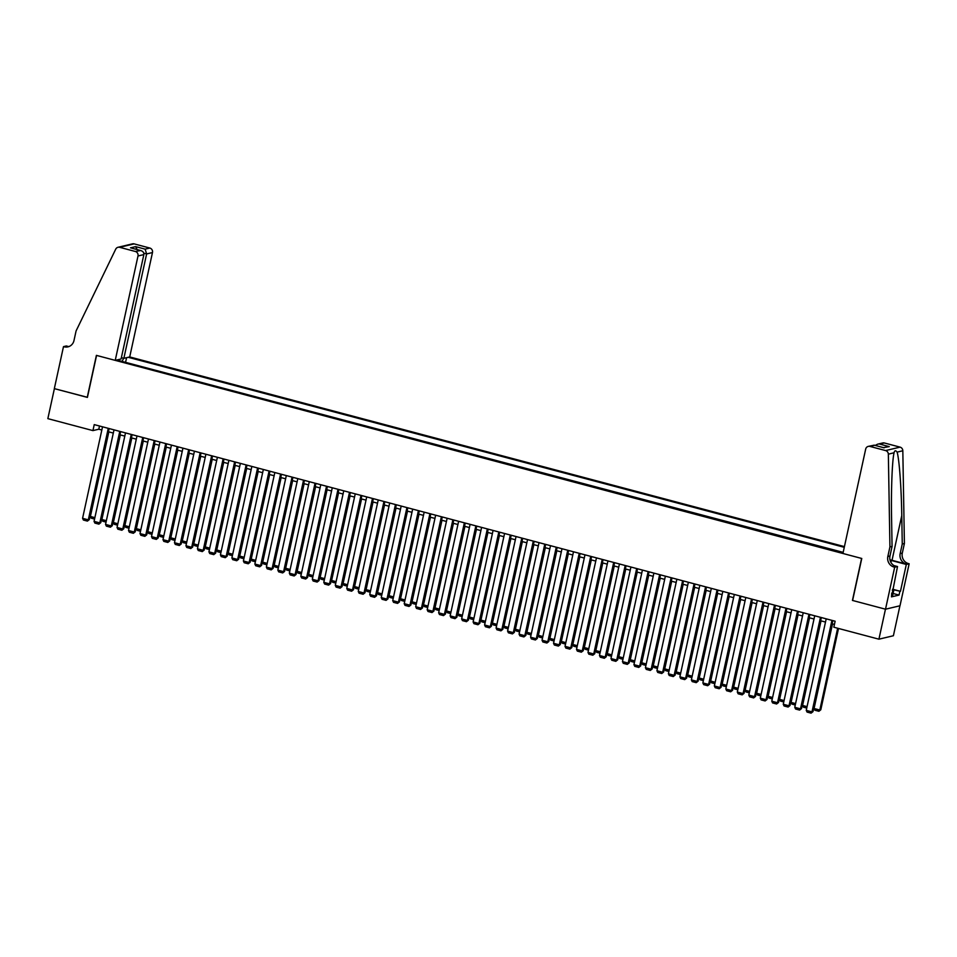 <?xml version="1.0" encoding="UTF-8"?>
<svg xmlns="http://www.w3.org/2000/svg" width="957" height="957" viewBox="0 0 957 957"><rect width="100%" height="100%" fill="white"/><g stroke="black" fill="none" stroke-linecap="round" stroke-linejoin="round"><path stroke-width="1.44" d="M844.421 546.603L129.709 356.937L152.474 252.552L146.624 253.94L143.801 253.198M899.927 605.781L893.395 635.747L878.921 639.18L885.464 609.19L852.436 600.422L861.587 558.433L96.573 355.418L87.41 397.406L54.393 388.638L47.85 418.64L92.937 430.602L98.81 429.215L101.825 430.016M878.921 639.18L833.834 627.218L835.138 621.213L94.241 424.609L92.937 430.602M116.766 360.011L843.081 552.751M844.265 547.32L128.19 357.296M843.165 552.368L124.841 362.153M108.452 431.774L113.321 433.066M119.936 434.813L124.805 436.105M131.42 437.863L136.289 439.155M142.916 440.914L147.773 442.206M154.4 443.964L159.269 445.256M165.884 447.015L170.753 448.307M177.368 450.065L182.237 451.345M188.852 453.104L193.721 454.396M200.348 456.154L205.217 457.446M211.832 459.204L216.701 460.496M223.316 462.255L228.185 463.547M234.8 465.305L239.669 466.597M246.296 468.344L251.153 469.636M257.78 471.394L262.649 472.686M269.264 474.445L274.133 475.737M280.748 477.495L285.617 478.787M292.244 480.546L297.101 481.838M303.728 483.596L308.597 484.876M315.212 486.635L320.081 487.926M326.696 489.685L331.565 490.977M338.192 492.735L343.049 494.027M349.676 495.786L354.545 497.078M361.16 498.836L366.029 500.128M372.644 501.875L377.513 503.167M384.128 504.925L388.997 506.217M395.624 507.976L400.493 509.268M407.108 511.026L411.977 512.318M418.592 514.076L423.461 515.368M430.076 517.127L434.945 518.407M441.572 520.165L446.429 521.457M453.056 523.216L457.925 524.508M464.54 526.266L469.409 527.558M476.024 529.317L480.893 530.609M487.52 532.367L492.377 533.659M499.004 535.406L503.872 536.698M510.488 538.456L515.356 539.748M521.972 541.506L526.84 542.798M533.468 544.557L538.324 545.849M544.952 547.607L549.82 548.899M556.436 550.658L561.304 551.938M567.92 553.696L572.788 554.988M579.404 556.747L584.272 558.039M590.9 559.797L595.768 561.089M602.384 562.848L607.252 564.14M613.868 565.898L618.736 567.19M625.352 568.937L630.22 570.228M636.848 571.987L641.704 573.279M648.332 575.037L653.2 576.329M659.816 578.088L664.684 579.38M671.3 581.138L676.168 582.43M682.796 584.189L687.652 585.481M694.28 587.227L699.148 588.519M705.764 590.278L710.632 591.57M717.248 593.328L722.116 594.62M728.744 596.378L733.6 597.67M740.228 599.429L745.096 600.721M751.712 602.467L756.58 603.759M763.196 605.518L768.064 606.81M774.68 608.568L779.548 609.86M786.176 611.619L791.044 612.911M797.659 614.669L802.528 615.961M809.144 617.72L814.012 619.012M820.628 620.758L825.496 622.05M832.123 623.808L834.444 624.431M99.504 425.997L98.81 429.215M125.654 361.961L126.587 357.679M123.656 358.265L122.065 361.411M118.225 360.394L118.142 359.676M831.944 620.363L811.991 711.876L812.972 711.649L832.817 620.603M826.202 618.844L806.249 710.357L811.991 711.876L811.081 713.144L807.062 712.08L806.249 710.357M812.972 711.649L811.081 713.144M837.65 628.223L819.814 710.022L814.072 708.503L832.518 623.916M820.795 709.795L818.905 711.29L820.795 709.795L838.523 628.462M818.905 711.29L814.886 710.226L814.072 708.503M892.546 589.309L893.73 590.481L892.678 595.278L891.852 595.218M893.73 590.481L892.319 590.373M842.926 553.481L865.678 449.096A3.72 3.529 -103.3 0 1 869.913 446.417L885.596 450.568L900.07 447.134A3.72 3.529 76.7 0 1 902.822 450.759L904.401 543.48L902.307 553.074A8.685 8.218 -103.3 0 0 908.516 563.613L909.15 563.781L899.999 605.769L885.512 609.202L852.603 600.47L861.767 558.469L842.926 553.481M904.401 543.48L902.26 543.983L901.769 515.56C901.41 488.357 899.209 458.403 897.092 452.123C895.644 450.161 894.628 450.4 894.065 452.84C892.187 460.066 891.015 490.821 891.577 517.976L892.068 546.399L889.974 556.005A8.685 8.218 -103.3 0 0 896.183 566.532L894.041 567.046L894.675 567.214L885.512 609.202M892.068 546.399L889.926 546.914L887.833 556.507A8.685 8.218 -103.3 0 0 894.041 567.046M901.769 515.56L892.02 560.312L906.375 564.116A8.685 8.218 -103.3 0 1 900.166 553.589L902.26 543.983M884.388 442.983L877.545 444.192L882.749 442.959A3.72 3.529 76.7 0 1 884.388 442.983L900.07 447.134M894.089 452.733L888.347 454.192L889.926 546.914M892.558 589.225L900.453 591.318L892.857 589.62M891.721 593.113L891.493 596.857L899.042 595.075L899.831 591.474M892.271 593.268L897.51 566.532L894.675 567.214M909.15 563.781L906.315 564.451L891.326 560.467A13.96 2.046 12.3 0 0 890.046 560.144M900.453 591.318L906.315 564.451M892.02 560.312A16.173 2.369 12.3 0 0 889.962 559.785M894.029 565.611L897.51 566.532M888.347 454.192A3.72 3.529 -103.3 0 0 885.596 450.568M899.042 595.075L893.072 593.484M877.545 444.192L875.224 445.424M879.71 444.084L889.244 446.62L883.395 447.589M889.244 446.62L883.395 447.637M884.124 447.828L874.231 445.161L868.274 446.393M121.372 357.667L123.86 358.325L146.624 253.94L145.129 249.155L149.806 248.042L134.136 243.879L119.649 247.313A3.72 3.529 -103.3 0 0 115.713 249.167L76.082 330.943L73.988 340.536A8.685 8.218 76.7 0 1 64.119 346.805L63.485 346.637L54.334 388.626L87.434 397.311M123.86 358.325L129.709 356.937M87.243 397.358L96.394 355.37L115.235 360.37L137.999 255.986A3.72 3.529 -103.3 0 0 135.332 251.476L119.649 247.313M63.485 346.637L66.32 345.967L68.569 346.554M115.235 360.37L121.084 358.983L143.849 254.598L137.999 255.986M118.01 247.289L132.485 243.856A3.72 3.529 76.7 0 1 134.136 243.879M149.806 248.042A3.72 3.529 76.7 0 1 152.474 252.552M69.012 346.53A8.685 8.218 76.7 0 1 66.26 346.29L64.119 346.805M135.332 251.476L140.703 250.507L131.839 248.198M131.169 247.971L140.009 250.363C142.749 250.973 144.029 252.385 143.849 254.598M130.475 247.839L135.595 246.619L137.186 249.574M820.46 617.313L800.507 708.838L801.476 708.599L821.333 617.552M814.718 615.794L794.765 707.307L800.507 708.838L799.597 710.094L795.578 709.029L794.765 707.307M801.476 708.599L799.597 710.094M808.964 614.274L789.011 705.788L789.992 705.548L809.849 614.502M803.222 612.743L783.269 704.256L789.011 705.788L788.101 707.044L784.082 705.979L783.269 704.256M789.992 705.548L788.101 707.044M797.48 611.224L777.527 702.737L778.508 702.51L798.353 611.451M791.738 609.693L771.785 701.218L777.527 702.737L776.617 703.993L772.598 702.928L771.785 701.218M778.508 702.51L776.617 703.993M785.996 608.173L766.043 699.687L767.024 699.459L786.869 608.401M780.254 606.654L760.301 698.167L766.043 699.687L765.133 700.955L761.114 699.878L760.301 698.167M767.024 699.459L765.133 700.955M807.05 706.637L802.588 705.453L821.022 620.866M806.751 708.06L803.402 707.175L802.588 705.453M795.566 703.586L791.092 702.402L809.538 617.815M795.255 705.01L791.918 704.125L791.092 702.402M784.082 700.548L779.608 699.352L798.054 614.765M783.771 701.959L780.422 701.074L779.608 699.352M772.598 697.497L768.124 696.313L786.57 611.726M772.287 698.921L768.938 698.024L768.124 696.313M774.512 605.123L754.559 696.636L755.528 696.409L775.385 605.362M768.77 603.604L748.817 695.117L754.559 696.636L753.649 697.904L749.63 696.84L748.817 695.117M755.528 696.409L753.649 697.904M761.114 694.447L756.64 693.263L775.074 608.676M760.803 695.871L757.454 694.985L756.64 693.263M763.016 602.073L743.063 693.598L744.044 693.358L763.901 602.312M757.274 600.553L737.321 692.067L743.063 693.598L742.165 694.854L738.134 693.789L737.321 692.067M744.044 693.358L742.165 694.854M749.618 691.397L745.144 690.212L763.59 605.625M749.307 692.82L745.97 691.935L745.144 690.212M751.532 599.034L731.579 690.547L732.56 690.308L752.417 599.261M745.79 597.503L725.837 689.016L731.579 690.547L730.669 691.803L726.65 690.739L725.837 689.016M732.56 690.308L730.669 691.803M738.134 688.346L733.66 687.162L752.106 602.575M737.823 689.77L734.474 688.884L733.66 687.162M740.048 595.984L720.095 687.497L721.076 687.27L740.921 596.211M734.306 594.453L714.353 685.966L720.095 687.497L719.186 688.753L715.166 687.688L714.353 685.966M721.076 687.27L719.186 688.753M726.65 685.308L722.176 684.111L740.622 599.525M726.339 686.719L722.99 685.834L722.176 684.111M728.564 592.933L708.611 684.446L709.592 684.219L729.437 593.161M722.822 591.414L702.869 682.927L708.611 684.446L707.702 685.714L703.682 684.638L702.869 682.927M709.592 684.219L707.702 685.714M715.166 682.257L710.692 681.073L729.126 596.486M714.855 683.669L711.506 682.784L710.692 681.073M717.08 589.883L697.127 681.396L698.096 681.169L717.953 590.122M711.326 588.364L691.373 679.877L697.127 681.396L696.217 682.664L692.198 681.599L691.373 679.877M698.096 681.169L696.217 682.664M703.67 679.207L699.208 678.023L717.642 593.436M703.359 680.63L700.022 679.733L699.208 678.023M705.584 586.832L685.631 678.346L686.612 678.118L706.469 587.072M699.842 585.313L679.889 676.826L685.631 678.346L684.722 679.614L680.702 678.549L679.889 676.826M686.612 678.118L684.722 679.614M692.186 676.156L687.712 674.972L706.158 590.385M691.875 677.58L688.526 676.695L687.712 674.972M694.1 583.782L674.147 675.307L675.128 675.068L694.973 584.021M688.358 582.263L668.405 673.776L674.147 675.307L673.238 676.563L669.218 675.498L668.405 673.776M675.128 675.068L673.238 676.563M680.702 673.106L676.228 671.922L694.674 587.335M680.391 674.529L677.042 673.644L676.228 671.922M682.616 580.743L662.663 672.257L663.644 672.017L683.489 580.971M676.874 579.212L656.921 670.725L662.663 672.257L661.754 673.513L657.734 672.448L656.921 670.725M663.644 672.017L661.754 673.513M669.218 670.056L664.744 668.871L683.19 584.284M668.907 671.479L665.558 670.594L664.744 668.871M671.132 577.693L651.179 669.206L652.148 668.979L672.005 577.92M665.378 576.162L645.425 667.687L651.179 669.206L650.27 670.462L646.25 669.398L645.425 667.687M652.148 668.979L650.27 670.462M657.722 667.017L653.26 665.821L671.694 581.234M657.423 668.429L654.074 667.543L653.26 665.821M659.636 574.643L639.683 666.156L640.664 665.928L660.521 574.87M653.894 573.123L633.941 664.637L639.683 666.156L638.774 667.424L634.754 666.347L633.941 664.637M640.664 665.928L638.774 667.424M646.238 663.967L641.764 662.782L660.21 578.195M645.927 665.39L642.578 664.493L641.764 662.782M648.152 571.592L628.199 663.105L629.18 662.878L649.025 571.831M642.41 570.073L622.457 661.586L628.199 663.105L627.29 664.373L623.27 663.309L622.457 661.586M629.18 662.878L627.29 664.373M634.754 660.916L630.28 659.732L648.726 575.145M634.443 662.34L631.094 661.454L630.28 659.732M636.668 568.542L616.715 660.067L617.696 659.828L637.541 568.781M630.926 567.023L610.973 658.536L616.715 660.067L615.806 661.323L611.786 660.258L610.973 658.536M617.696 659.828L615.806 661.323M623.27 657.866L618.796 656.681L637.242 572.095M622.959 659.289L619.61 658.404L618.796 656.681M625.184 565.503L605.231 657.016L606.2 656.777L626.057 565.731M619.442 563.972L599.489 655.485L605.231 657.016L604.322 658.272L600.302 657.208L599.489 655.485M606.2 656.777L604.322 658.272M611.774 654.815L607.312 653.631L625.746 569.044M611.475 656.239L608.126 655.354L607.312 653.631M613.688 562.453L593.735 653.966L594.716 653.739L614.573 562.68M607.946 560.922L587.993 652.435L593.735 653.966L592.826 655.222L588.806 654.157L587.993 652.435M594.716 653.739L592.826 655.222M600.29 651.777L595.816 650.581L614.262 565.994M599.979 653.188L596.642 652.303L595.816 650.581M602.204 559.402L582.251 650.916L583.232 650.688L603.077 559.63M596.462 557.883L576.509 649.396L582.251 650.916L581.342 652.184L577.322 651.107L576.509 649.396M583.232 650.688L581.342 652.184M588.806 648.726L584.332 647.542L602.778 562.955M588.495 650.138L585.146 649.253L584.332 647.542M590.72 556.352L570.767 647.865L571.748 647.638L591.593 556.591M584.978 554.833L565.025 646.346L570.767 647.865L569.858 649.133L565.838 648.068L565.025 646.346M571.748 647.638L569.858 649.133M577.322 645.676L572.848 644.492L591.294 559.905M577.011 647.099L573.662 646.202L572.848 644.492M579.236 553.302L559.283 644.815L560.252 644.587L580.109 553.541M573.494 551.782L553.541 643.295L559.283 644.815L558.374 646.083L554.354 645.018L553.541 643.295M560.252 644.587L558.374 646.083M565.838 642.626L561.364 641.441L579.798 556.854M565.527 644.049L562.178 643.164L561.364 641.441M567.74 550.251L547.787 641.776L548.768 641.537L568.625 550.49M561.998 548.732L542.045 640.245L547.787 641.776L546.89 643.032L542.858 641.968L542.045 640.245M548.768 641.537L546.89 643.032M554.342 639.575L549.868 638.391L568.314 553.804M554.031 640.999L550.694 640.113L549.868 638.391M556.256 547.213L536.303 638.726L537.284 638.486L557.141 547.44M550.514 545.681L530.561 637.195L536.303 638.726L535.394 639.982L531.374 638.917L530.561 637.195M537.284 638.486L535.394 639.982M542.858 636.525L538.384 635.34L556.83 550.754M542.547 637.948L539.198 637.063L538.384 635.34M544.772 544.162L524.819 635.675L525.8 635.448L545.646 544.389M539.03 542.631L519.077 634.156L524.819 635.675L523.91 636.931L519.89 635.867L519.077 634.156M525.8 635.448L523.91 636.931M531.374 633.486L526.9 632.29L545.346 547.703M531.063 634.898L527.714 634.013L526.9 632.29M533.288 541.112L513.335 632.625L514.316 632.398L534.162 541.339M527.546 539.592L507.593 631.106L513.335 632.625L512.426 633.893L508.406 632.816L507.593 631.106M514.316 632.398L512.426 633.893M519.89 630.436L515.416 629.251L533.85 544.665M519.579 631.859L516.23 630.962L515.416 629.251M521.804 538.061L501.851 629.574L502.82 629.347L522.678 538.301M516.05 536.542L496.097 628.055L501.851 629.574L500.942 630.842L496.922 629.778L496.097 628.055M502.82 629.347L500.942 630.842M508.394 627.385L503.932 626.201L522.366 541.614M508.083 628.809L504.746 627.912L503.932 626.201M510.308 535.011L490.355 626.536L491.336 626.297L511.194 535.25M504.566 533.492L484.613 625.005L490.355 626.536L489.446 627.792L485.426 626.727L484.613 625.005M491.336 626.297L489.446 627.792M496.91 624.335L492.436 623.151L510.882 538.564M496.599 625.758L493.25 624.873L492.436 623.151M498.824 531.972L478.871 623.486L479.852 623.246L499.698 532.2M493.082 530.441L473.129 621.954L478.871 623.486L477.962 624.742L473.942 623.677L473.129 621.954M479.852 623.246L477.962 624.742M485.426 621.284L480.952 620.1L499.398 535.513M485.115 622.708L481.766 621.823L480.952 620.1M487.34 528.922L467.387 620.435L468.368 620.196L488.214 529.149M481.598 527.391L461.645 618.904L467.387 620.435L466.478 621.691L462.458 620.626L461.645 618.904M468.368 620.196L466.478 621.691M473.942 618.246L469.468 617.05L487.914 532.463M473.631 619.658L470.282 618.772L469.468 617.05M475.856 525.872L455.903 617.385L456.872 617.157L476.73 526.099M470.102 524.352L450.149 615.865L455.903 617.385L454.994 618.653L450.974 617.576L450.149 615.865M456.872 617.157L454.994 618.653M462.446 615.195L457.984 614.011L476.419 529.424M462.147 616.607L458.798 615.722L457.984 614.011M464.36 522.821L444.407 614.334L445.388 614.107L465.246 523.06M458.618 521.302L438.665 612.815L444.407 614.334L443.498 615.602L439.478 614.538L438.665 612.815M445.388 614.107L443.498 615.602M450.962 612.145L446.488 610.961L464.935 526.374M450.651 613.569L447.302 612.671L446.488 610.961M452.876 519.771L432.923 611.284L433.904 611.056L453.75 520.01M447.134 518.251L427.181 609.765L432.923 611.284L432.014 612.552L427.994 611.487L427.181 609.765M433.904 611.056L432.014 612.552M439.478 609.095L435.004 607.91L453.451 523.323M439.167 610.518L435.818 609.633L435.004 607.91M441.392 516.72L421.439 608.245L422.42 608.006L442.266 516.959M435.65 515.201L415.697 606.714L421.439 608.245L420.53 609.501L416.51 608.437L415.697 606.714M422.42 608.006L420.53 609.501M427.994 606.044L423.52 604.86L441.967 520.273M427.683 607.468L424.334 606.582L423.52 604.86M429.908 513.682L409.955 605.195L410.924 604.956L430.782 513.909M424.166 512.151L404.213 603.664L409.955 605.195L409.046 606.451L405.026 605.386L404.213 603.664M410.924 604.956L409.046 606.451M416.51 602.994L412.036 601.809L430.471 517.223M416.199 604.417L412.85 603.532L412.036 601.809M418.412 510.631L398.459 602.144L399.44 601.917L419.298 510.859M412.67 509.1L392.717 600.625L398.459 602.144L397.55 603.4L393.53 602.336L392.717 600.625M399.44 601.917L397.55 603.4M405.014 599.955L400.54 598.759L418.987 514.172M404.703 601.367L401.366 600.482L400.54 598.759M406.928 507.581L386.975 599.094L387.956 598.867L407.802 507.808M401.186 506.062L381.233 597.575L386.975 599.094L386.066 600.362L382.046 599.285L381.233 597.575M387.956 598.867L386.066 600.362M393.53 596.905L389.056 595.721L407.503 511.134M393.219 598.328L389.87 597.431L389.056 595.721M395.444 504.53L375.491 596.044L376.472 595.816L396.318 504.77M389.702 503.011L369.749 594.524L375.491 596.044L374.582 597.312L370.562 596.247L369.749 594.524M376.472 595.816L374.582 597.312M382.046 593.854L377.572 592.67L396.019 508.083M381.735 595.278L378.386 594.381L377.572 592.67M383.96 501.48L364.007 593.005L364.976 592.766L384.834 501.719M378.218 499.961L358.265 591.474L364.007 593.005L363.098 594.261L359.078 593.196L358.265 591.474M364.976 592.766L363.098 594.261M370.562 590.804L366.088 589.62L384.523 505.033M370.251 592.227L366.902 591.342L366.088 589.62M372.464 498.441L352.511 589.955L353.492 589.715L373.35 498.669M366.722 496.91L346.769 588.423L352.511 589.955L351.614 591.211L347.582 590.146L346.769 588.423M353.492 589.715L351.614 591.211M359.066 587.754L354.592 586.569L373.039 501.982M358.755 589.177L355.418 588.292L354.592 586.569M360.98 495.391L341.027 586.904L342.008 586.665L361.866 495.618M355.238 493.86L335.285 585.373L341.027 586.904L340.118 588.16L336.098 587.096L335.285 585.373M342.008 586.665L340.118 588.16M347.582 584.715L343.108 583.519L361.555 498.932M347.271 586.127L343.922 585.241L343.108 583.519M349.496 492.341L329.543 583.854L330.524 583.626L350.37 492.568M343.754 490.821L323.801 582.335L329.543 583.854L328.634 585.122L324.614 584.045L323.801 582.335M330.524 583.626L328.634 585.122M336.098 581.665L331.624 580.48L350.071 495.893M335.787 583.076L332.438 582.191L331.624 580.48M338.012 489.29L318.059 580.803L319.04 580.576L338.886 489.529M332.27 487.771L312.317 579.284L318.059 580.803L317.15 582.071L313.13 581.007L312.317 579.284M319.04 580.576L317.15 582.071M324.614 578.614L320.14 577.43L338.575 492.843M324.303 580.038L320.954 579.141L320.14 577.43M326.528 486.24L306.575 577.753L307.544 577.526L327.402 486.479M320.774 484.721L300.821 576.234L306.575 577.753L305.666 579.021L301.646 577.956L300.821 576.234M307.544 577.526L305.666 579.021M313.118 575.564L308.656 574.379L327.091 489.793M312.819 576.987L309.47 576.102L308.656 574.379M315.032 483.189L295.079 574.714L296.06 574.475L315.918 483.429M309.29 481.67L289.337 573.183L295.079 574.714L294.17 575.97L290.15 574.906L289.337 573.183M296.06 574.475L294.17 575.97M301.634 572.513L297.16 571.329L315.607 486.742M301.323 573.937L297.974 573.052L297.16 571.329M303.548 480.151L283.595 571.664L284.576 571.425L304.422 480.378M297.806 478.62L277.853 570.133L283.595 571.664L282.686 572.92L278.666 571.855L277.853 570.133M284.576 571.425L282.686 572.92M290.15 569.463L285.676 568.279L304.123 483.692M289.839 570.886L286.49 570.001L285.676 568.279M292.064 477.1L272.111 568.614L273.092 568.386L292.938 477.328M286.322 475.569L266.369 567.094L272.111 568.614L271.202 569.87L267.182 568.805L266.369 567.094M273.092 568.386L271.202 569.87M278.666 566.424L274.192 565.228L292.639 480.641M278.355 567.836L275.006 566.951L274.192 565.228M280.58 474.05L260.627 565.563L261.596 565.336L281.454 474.277M274.826 472.531L254.873 564.044L260.627 565.563L259.718 566.831L255.698 565.754L254.873 564.044M261.596 565.336L259.718 566.831M267.17 563.374L262.708 562.19L281.143 477.603M266.871 564.797L263.522 563.9L262.708 562.19M269.084 471L249.131 562.513L250.112 562.285L269.97 471.239M263.342 469.48L243.389 560.993L249.131 562.513L248.222 563.781L244.202 562.716L243.389 560.993M250.112 562.285L248.222 563.781M255.686 560.323L251.213 559.139L269.659 474.552M255.375 561.747L252.026 560.85L251.213 559.139M257.6 467.949L237.647 559.474L238.628 559.235L258.474 468.188M251.858 466.43L231.905 557.943L237.647 559.474L236.738 560.73L232.718 559.666L231.905 557.943M238.628 559.235L236.738 560.73M244.202 557.273L239.729 556.089L258.175 471.502M243.891 558.697L240.542 557.811L239.729 556.089M246.116 464.911L226.163 556.424L227.144 556.184L246.99 465.138M240.374 463.379L220.421 554.893L226.163 556.424L225.254 557.68L221.234 556.615L220.421 554.893M227.144 556.184L225.254 557.68M232.718 554.223L228.245 553.038L246.691 468.452M232.407 555.646L229.058 554.761L228.245 553.038M234.632 461.86L214.679 553.373L215.648 553.134L235.506 462.087M228.89 460.329L208.937 551.842L214.679 553.373L213.77 554.629L209.75 553.565L208.937 551.842M215.648 553.134L213.77 554.629M221.234 551.184L216.76 549.988L235.195 465.401M220.923 552.596L217.574 551.711L216.76 549.988M223.137 458.81L203.183 550.323L204.164 550.096L224.022 459.037M217.395 457.29L197.441 548.804L203.183 550.323L202.274 551.591L198.255 550.514L197.441 548.804M204.164 550.096L202.274 551.591M209.739 548.134L205.265 546.949L223.711 462.363M209.427 549.545L206.09 548.66L205.265 546.949M211.653 455.759L191.699 547.272L192.68 547.045L212.526 455.999M205.911 454.24L185.957 545.753L191.699 547.272L190.79 548.54L186.771 547.476L185.957 545.753M192.68 547.045L190.79 548.54M198.255 545.083L193.781 543.899L212.227 459.312M197.943 546.507L194.594 545.61L193.781 543.899M200.169 452.709L180.215 544.222L181.196 543.995L201.042 452.948M194.427 451.19L174.473 542.703L180.215 544.222L179.306 545.49L175.287 544.425L174.473 542.703M181.196 543.995L179.306 545.49M186.771 542.033L182.297 540.849L200.743 456.262M186.459 543.456L183.11 542.571L182.297 540.849M188.685 449.658L168.731 541.183L169.7 540.944L189.558 449.898M182.943 448.139L162.989 539.652L168.731 541.183L167.822 542.44L163.803 541.375L162.989 539.652M169.7 540.944L167.822 542.44M175.287 538.982L170.813 537.798L189.247 453.211M174.975 540.406L171.626 539.521L170.813 537.798M177.189 446.62L157.235 538.133L158.216 537.894L178.074 446.847M171.447 445.089L151.493 536.602L157.235 538.133L156.338 539.389L152.307 538.324L151.493 536.602M158.216 537.894L156.338 539.389M163.791 535.932L159.317 534.748L177.763 450.161M163.48 537.356L160.142 536.47L159.317 534.748M165.705 443.57L145.751 535.083L146.732 534.855L166.59 443.797M159.963 442.038L140.009 533.563L145.751 535.083L144.842 536.339L140.823 535.274L140.009 533.563M146.732 534.855L144.842 536.339M152.307 532.893L147.833 531.697L166.279 447.11M151.996 534.305L148.646 533.42L147.833 531.697M154.221 440.519L134.267 532.032L135.248 531.805L155.094 440.746M148.479 439L128.525 530.513L134.267 532.032L133.358 533.3L129.339 532.224L128.525 530.513M135.248 531.805L133.358 533.3M140.823 529.843L136.349 528.659L154.795 444.072M140.512 531.267L137.162 530.369L136.349 528.659M142.737 437.469L122.783 528.982L123.764 528.754L143.61 437.708M136.995 435.949L117.041 527.463L122.783 528.982L121.874 530.25L117.855 529.185L117.041 527.463M123.764 528.754L121.874 530.25M129.339 526.793L124.865 525.608L143.299 441.021M129.028 528.216L125.678 527.319L124.865 525.608M131.253 434.418L111.299 525.943L112.268 525.704L132.126 434.657M125.499 432.899L105.545 524.412L111.299 525.943L110.39 527.199L106.371 526.135L105.545 524.412M112.268 525.704L110.39 527.199M117.843 523.742L113.381 522.558L131.815 437.971M117.544 525.166L114.194 524.28L113.381 522.558M119.757 431.38L99.803 522.893L100.784 522.654L120.642 431.607M114.015 429.849L94.061 521.362L99.803 522.893L98.894 524.149L94.875 523.084L94.061 521.362M100.784 522.654L98.894 524.149M106.359 520.692L101.885 519.507L120.331 434.921M106.048 522.115L102.698 521.23L101.885 519.507M108.273 428.329L88.319 519.842L89.3 519.603L109.146 428.557M102.531 426.798L82.577 518.311L88.319 519.842L87.41 521.098L83.391 520.034L82.577 518.311M89.3 519.603L87.41 521.098M94.875 517.653L90.401 516.457L108.847 431.87M94.564 519.065L91.214 518.18L90.401 516.457M889.974 556.005L887.833 556.507M900.166 553.589L902.307 553.074M874.59 445.304L869.913 446.417M902.822 450.759L897.092 452.123M906.375 564.116L908.516 563.613M890.907 562.357L891.326 560.467M135.595 246.619L145.129 249.155M874.231 445.161L883.766 447.697"/></g></svg>
